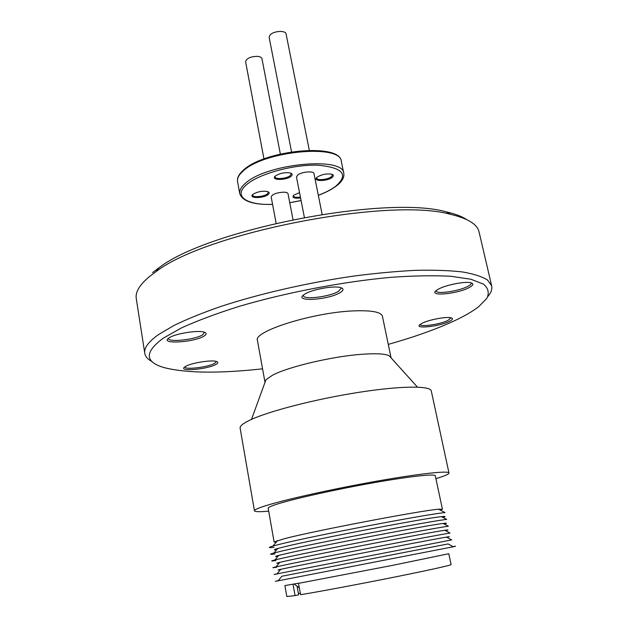 <?xml version="1.0" encoding="UTF-8"?>
<svg xmlns="http://www.w3.org/2000/svg" width="628" height="628" viewBox="0 0 628 628"><rect width="100%" height="100%" fill="white"/><g stroke="black" fill="none" stroke-linecap="round" stroke-linejoin="round"><path stroke-width="0.94" d="M293.009 219.565L288.024 193.754C287.742 192.78 286.305 192.254 283.699 192.168C276.446 192.647 272.269 194.24 271.17 196.949L276.139 223.238M322.117 214.336L313.969 173.564C313.835 170.659 301.401 171.829 297.617 175.11L296.479 177.049L304.368 217.359M291.031 176.319C285.897 180.731 269.781 180.33 275.543 175.887L275.676 175.785C280.214 173.108 285.088 172.166 290.293 172.975C292.499 173.713 292.742 174.827 291.031 176.319M275.229 176.17L275.095 176.931C275.252 179.663 286.776 178.635 290.246 175.597L291.266 173.823L290.866 173.171M332.102 177.457C326.827 181.704 311.543 181.421 317.219 177.135L317.328 177.049C321.819 174.403 326.591 173.446 331.631 174.176C333.766 174.882 333.923 175.973 332.102 177.457M316.826 177.481L316.724 178.164C316.889 180.723 327.785 179.655 331.349 176.751L332.487 174.922L332.126 174.333M300.577 197.993C293.951 198.613 291.682 197.639 293.786 195.08L299.532 192.647M293.472 195.355L293.386 195.936C293.975 197.216 296.314 197.608 300.404 197.106M268.156 194.554C263.399 198.668 247.636 198.432 253.029 194.295L253.147 194.201C257.621 191.619 262.41 190.739 267.52 191.556C269.475 192.239 269.687 193.236 268.156 194.554M252.778 194.515L252.668 195.159C252.794 197.742 264.137 196.729 267.395 193.864L268.305 192.286L267.975 191.721M309.314 150.273L286.078 33.967C285.748 30.16 273.62 30.866 270.126 34.917L269.145 37.374L291.549 151.85M280.347 154.017L261.947 58.726C261.609 57.431 260.157 56.646 257.598 56.355C250.501 56.496 246.506 58.31 245.603 61.803L263.972 158.915M304.949 294.045C311.92 289.516 333.154 285.567 340.195 287.491C344.011 288.535 343.932 290.269 339.944 292.703C327.934 300.153 292.789 302.147 304.133 294.571L304.949 294.045M303.387 295.152L303.379 295.623C303.465 300.051 329.755 296.816 338.461 291.376L341.287 288.174L341.106 287.742M438.823 288.919C446.375 284.853 464.885 281.25 470.67 282.718C474.124 283.636 473.496 285.324 468.778 287.773C456.509 294.21 427.597 296.62 436.46 290.356L438.823 288.919M436.067 290.67L436.091 290.913C436.201 294.454 458.322 291.337 467.46 286.541C470.144 285.191 471.408 284.029 471.251 283.063L471.165 282.836M168.987 337.942L169.026 337.919C174.615 333.766 197.38 329.983 203.927 332.094C206.714 332.934 206.847 334.19 204.328 335.878C195.01 342.378 158.554 344.654 168.987 337.942M168.571 338.249L168.571 338.523C168.477 342.684 196.046 339.512 202.891 334.646L204.461 332.259M422.377 323.122C429.167 319.691 446.43 316.473 450.998 317.784C453.447 318.482 452.796 319.738 449.044 321.56C438.689 326.67 413.326 329.245 420.14 324.433L422.377 323.122M420.116 324.448L420.116 324.48C420.108 327.274 439.938 324.401 447.866 320.484L451.03 317.792M185.339 366.556C190.504 363.102 211.291 359.679 216.362 361.43C218.363 362.042 218.301 362.992 216.165 364.271C208.056 369.374 176.97 372.004 184.922 366.823L185.339 366.556M184.868 366.862L184.868 366.909C184.711 370.12 208.763 367.113 214.902 363.196L216.424 361.445M262.551 368.824C219.329 373.566 186.665 373.197 164.56 367.725C144.73 362.16 144.244 352.347 163.099 338.288L181.429 327.934C197.31 320.712 216.432 313.56 238.813 306.48C285.677 292.624 342.794 281.682 390.844 277.341C413.899 275.708 433.893 275.354 450.818 276.273L470.898 279.24L483.529 284.154C488.301 288.26 489.432 292.962 486.904 298.269L478.724 306.66C472.46 311.488 463.99 316.371 453.314 321.316C435.29 329.559 413.616 337.252 388.285 344.387M152.29 361.752C147.847 359.42 145.343 356.594 144.77 353.274C143.867 347.99 148.491 341.734 158.641 334.504L174.113 325.398C187.191 319.063 202.852 312.72 221.111 306.362C259.427 293.81 307.485 282.757 353.14 276.155C375.599 273.235 396.511 271.288 415.862 270.323C433.956 269.93 449.475 270.472 462.412 271.948C473.7 273.902 482.061 276.587 487.493 279.994L491.661 285.842C492.376 289.139 491.112 292.695 487.87 296.518M144.77 353.274L136.268 298.583C135.193 292.177 139.581 284.845 149.425 276.579L156.082 271.594C206.055 232.611 389.635 196.933 450.582 214.352C467.884 218.411 477.374 224.274 479.062 231.952L491.661 285.842M448.973 472.986L431.287 390.961C430.525 385.592 400.915 385.733 358.557 392.374C316.276 398.968 269.82 410.893 250.917 419.645C243.358 423.146 239.755 425.972 240.124 428.123L254.45 510.8C254.285 509.81 258.147 508.076 266.036 505.611C285.764 499.433 333.413 488.835 376.329 481.244C419.331 473.622 448.847 470.474 448.973 472.986C449.004 474.124 444.648 476.008 435.91 478.646M276.249 542.145L274.114 541.98L268.18 508.272C268.038 507.4 271.492 505.87 278.549 503.68C295.866 498.326 336.616 489.291 373.165 482.83C409.786 476.346 435.157 473.622 435.306 475.781L442.426 509.261L440.511 510.219M274.114 541.98L284.782 538.596C315.625 530.589 422.471 510.226 438.634 509.23L442.426 509.261M391.087 357.866L389.164 355.738C385.074 353.784 376.172 353.281 362.458 354.239C333.13 356.209 288.323 366.728 272.615 375.159L265.982 379.681L251.514 419.371M274.004 547.333C268.156 547.985 267.803 547.561 272.945 546.054L280.535 544.076C313.294 535.825 428.265 513.861 445.04 512.605L438.634 509.23M265 382.374L257.449 340.502C252.825 331.435 313.137 312.344 353.682 310.891C371.548 310.216 381.125 311.99 382.405 316.214L391.056 357.709M276.673 549.759C273.321 550.057 273.682 549.633 277.757 548.48L285.23 546.588C316.693 538.863 425.808 517.99 441.484 516.656C445.692 516.192 446.186 516.452 442.96 517.433M274.907 553.927C269.388 554.634 269.067 554.328 273.941 552.993L281.776 551.062C314.809 543.173 430.572 520.981 446.712 519.411L441.484 516.656M277.969 556.361C274.546 556.761 274.813 556.447 278.777 555.403L286.478 553.566C318.208 546.187 428.06 525.102 443.132 523.454C447.199 522.936 447.56 523.132 444.231 524.042M275.833 560.545C270.621 561.306 270.33 561.102 274.954 559.941L283.024 558.072C316.331 550.544 432.88 528.124 448.376 526.233L443.132 523.454M279.272 562.971C275.778 563.481 275.959 563.269 279.805 562.343L287.726 560.561C319.723 553.535 430.313 532.222 444.773 530.275C448.69 529.687 448.934 529.82 445.503 530.66M276.76 567.186C271.853 567.995 271.594 567.9 275.975 566.896L284.272 565.098C317.862 557.947 435.196 535.284 450.033 533.062L444.773 530.275M280.583 569.596C277.019 570.208 277.105 570.098 280.842 569.29L288.974 567.586C321.238 560.914 432.574 539.366 446.414 537.105C450.19 536.453 450.307 536.524 446.775 537.293M277.702 573.859C273.094 574.714 272.858 574.714 277.003 573.866L451.689 539.907L446.414 537.105M282.529 576.111L448.054 543.942L453.345 546.76C457.098 545.975 457.027 545.936 453.126 546.643M278.196 580.649C274.318 581.457 274.263 581.52 278.039 580.837L453.345 546.76M298.598 583.334L391.754 565.522L448.777 553.731L451.085 564.596C451.461 565.161 428.508 570.271 394.086 577.171C359.726 584.064 319.864 591.529 300.647 594.708L298.394 583.224L284.884 585.586L286.815 596.529L295.058 595.603L293.041 584.323M300.365 593.162L298.402 593.617M297.068 586.191L298.622 594.865L295.058 595.603M299.43 587.957L294.124 583.993M268.682 511.153C259.599 511.977 254.85 511.859 254.45 510.8M152.588 272.591L159.112 267.685C208.158 229.369 386.479 194.704 446.304 211.864C455.159 213.873 461.941 216.448 466.659 219.58M343.791 173.414C343.806 156.215 266.343 163.531 245.422 183.321C241.097 187.034 239.213 190.48 239.755 193.636L237.557 181.586C236.999 178.336 238.86 174.812 243.162 171.012C263.933 150.798 341.216 143.733 341.31 161.42L343.791 173.414C344.458 177.638 341.868 181.916 336.004 186.249M318.31 195.3C325.304 192.631 331.003 189.711 335.391 186.524C348.972 174.765 343.233 167.652 318.168 165.211C293.888 164.23 259.223 173.705 246.749 184.522C232.588 196.085 246.663 205.419 272.568 204.359M289.751 202.718L301.071 200.505M237.557 181.586C236.96 177.967 238.876 174.184 243.295 170.243C264.302 149.951 340.588 142.603 341.31 161.42M389.164 355.738L417.447 387.123M281.886 576.245L278.039 580.837M280.842 569.29L277.003 573.866M279.805 562.343L275.975 566.896M278.777 555.403L274.954 559.941M277.757 548.48L273.941 552.993M277.388 548.911L276.956 548.707M277.615 540.527L272.945 546.054M159.112 267.685L156.082 271.594M446.304 211.864L450.582 214.352M239.755 193.636C242.455 201.298 253.398 204.885 272.583 204.422M289.767 202.766L301.079 200.56M318.325 195.363C325.375 192.686 331.168 189.727 335.705 186.469"/></g></svg>
